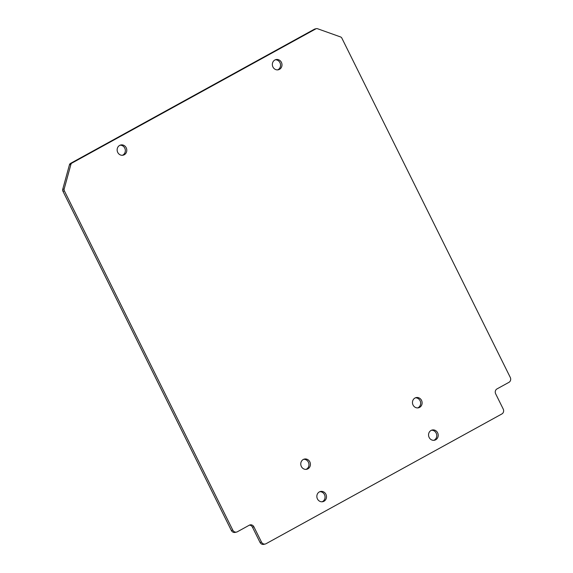 <?xml version="1.0" encoding="UTF-8"?>
<svg xmlns="http://www.w3.org/2000/svg" width="573" height="573" viewBox="0 0 573 573"><rect width="100%" height="100%" fill="white"/><g stroke="black" fill="none" stroke-linecap="round" stroke-linejoin="round"><path stroke-width="0.86" d="M303.267 459.503A5.236 4.806 -103 0 1 304.406 459.066A5.236 4.806 -103 0 1 310.079 462.454A5.236 4.806 -103 0 1 307.902 468.836A5.236 4.806 -103 0 1 306.763 469.273A5.236 4.806 -103 0 1 301.09 465.885A5.236 4.806 -103 0 1 303.267 459.503M303.697 459.295A5.236 4.806 -103 0 1 308.754 463.17A5.236 4.806 -103 0 1 306.455 469.172A5.236 4.806 -103 0 1 306.018 469.38M319.354 491.913A5.236 4.806 -103 0 1 320.5 491.476A5.236 4.806 -103 0 1 326.166 494.864A5.236 4.806 -103 0 1 323.989 501.246A5.236 4.806 -103 0 1 322.85 501.683A5.236 4.806 -103 0 1 317.177 498.295A5.236 4.806 -103 0 1 319.354 491.913M319.784 491.706A5.236 4.806 -103 0 1 324.841 495.581A5.236 4.806 -103 0 1 322.542 501.583A5.236 4.806 -103 0 1 322.112 501.79M414.974 398.034A5.236 4.806 -103 0 1 416.113 397.598A5.236 4.806 -103 0 1 421.785 400.985A5.236 4.806 -103 0 1 419.608 407.367A5.236 4.806 -103 0 1 418.462 407.804A5.236 4.806 -103 0 1 412.796 404.423A5.236 4.806 -103 0 1 414.974 398.034M415.404 397.827A5.236 4.806 -103 0 1 420.453 401.709A5.236 4.806 -103 0 1 418.154 407.704A5.236 4.806 -103 0 1 417.724 407.912M431.061 430.445A5.236 4.806 -103 0 1 432.2 430.008A5.236 4.806 -103 0 1 437.872 433.396A5.236 4.806 -103 0 1 435.695 439.785A5.236 4.806 -103 0 1 434.556 440.214A5.236 4.806 -103 0 1 428.883 436.834A5.236 4.806 -103 0 1 431.061 430.445M431.49 430.237A5.236 4.806 -103 0 1 436.547 434.119A5.236 4.806 -103 0 1 434.248 440.114A5.236 4.806 -103 0 1 433.811 440.322M119.65 145.413A5.236 4.806 -103 0 1 120.788 144.976A5.236 4.806 -103 0 1 126.461 148.364A5.236 4.806 -103 0 1 124.284 154.746A5.236 4.806 -103 0 1 123.138 155.183A5.236 4.806 -103 0 1 117.472 151.795A5.236 4.806 -103 0 1 119.65 145.413M120.079 145.205A5.236 4.806 -103 0 1 125.129 149.08A5.236 4.806 -103 0 1 122.83 155.082A5.236 4.806 -103 0 1 122.4 155.29M274.861 60.007A5.236 4.806 -103 0 1 276 59.571A5.236 4.806 -103 0 1 281.665 62.958A5.236 4.806 -103 0 1 279.495 69.34A5.236 4.806 -103 0 1 278.349 69.777A5.236 4.806 -103 0 1 272.684 66.389A5.236 4.806 -103 0 1 274.861 60.007M275.291 59.8A5.236 4.806 -103 0 1 280.34 63.675A5.236 4.806 -103 0 1 278.041 69.677A5.236 4.806 -103 0 1 277.611 69.885M265.256 544.013A3.667 3.359 -103 0 1 261.474 542.072L253.903 526.831A3.667 3.359 77 0 0 249.319 525.19L237.372 531.765A3.667 3.359 -103 0 1 232.788 530.132L64.398 190.909A2.321 2.127 -103 0 1 64.162 189.033L70.902 164.43A2.328 2.134 -103 0 1 71.926 163.083L315.902 28.836A2.328 2.134 -103 0 1 317.521 28.722L340.563 36.944A2.328 2.134 -103 0 1 341.845 38.105L510.285 377.435A3.667 3.359 -103 0 1 508.946 382.334L496.999 388.909A3.667 3.359 77 0 0 495.659 393.809L503.223 409.05A3.667 3.359 -103 0 1 501.884 413.95L266.058 543.713A3.667 3.359 -103 0 1 265.256 544.013L263.809 544.35A3.667 3.359 -103 0 1 260.02 542.409L252.457 527.16A3.667 3.359 77 0 0 249.413 525.14M236.577 532.073L235.123 532.403A3.667 3.359 -103 0 1 231.342 530.462L62.951 191.246A2.321 2.127 -103 0 1 62.715 189.369L69.455 164.759A2.328 2.134 -103 0 1 70.479 163.42L314.455 29.173A2.328 2.134 -103 0 1 314.949 28.987L316.396 28.65M62.951 191.246L64.398 190.909M260.02 542.409L261.474 542.072M252.457 527.16L253.903 526.831M231.342 530.462L232.788 530.132M62.715 189.369L64.162 189.033M69.455 164.759L70.902 164.43M70.479 163.42L71.926 163.083M314.455 29.173L315.902 28.836"/></g></svg>
